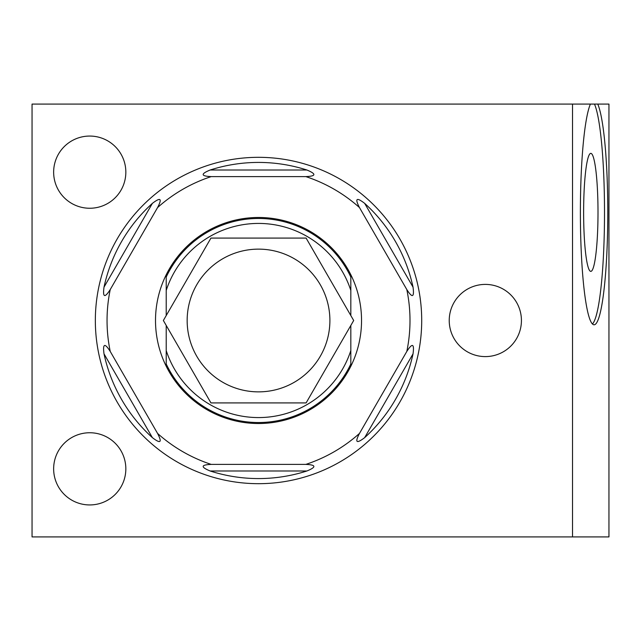 <?xml version="1.0" encoding="UTF-8"?>
<svg xmlns="http://www.w3.org/2000/svg" width="641" height="641" viewBox="0 0 641 641"><rect width="100%" height="100%" fill="white"/><g stroke="black" fill="none" stroke-linecap="round" stroke-linejoin="round"><path stroke-width="0.96" d="M592.452 323.977A112.415 13.701 90 0 0 604.471 220.905A112.415 13.701 90 0 0 594.487 104.082L32.05 104.082L32.05 536.918L608.95 536.918L608.95 104.082L597.757 104.082A112.415 13.701 -90 0 1 607.66 227.595A112.415 13.701 -90 0 1 594.087 324.787A112.415 13.701 -90 0 1 580.514 227.595A112.415 13.701 -90 0 1 590.409 104.082M583.622 212.371A59.012 7.195 90 0 0 590.625 271.359A59.012 7.195 90 0 0 598.005 212.371A59.012 7.195 90 0 0 590.625 153.383A59.012 7.195 90 0 0 583.622 212.371M594.487 104.082L597.757 104.082M572.517 536.918L572.517 104.082M53.644 468.843A36.096 36.096 0 0 1 89.74 432.747A36.096 36.096 0 0 1 125.836 468.843A36.096 36.096 0 0 1 89.74 504.94A36.096 36.096 0 0 1 53.644 468.843M53.644 172.157A36.096 36.096 0 0 1 89.74 136.06A36.096 36.096 0 0 1 125.836 172.157A36.096 36.096 0 0 1 89.74 208.253A36.096 36.096 0 0 1 53.644 172.157M449.229 320.5A36.096 36.096 0 0 1 485.325 284.404A36.096 36.096 0 0 1 521.429 320.5A36.096 36.096 0 0 1 485.325 356.596A36.096 36.096 0 0 1 449.229 320.5M258.523 157.317A163.183 163.183 0 0 0 95.341 320.5A163.183 163.183 0 0 0 258.523 483.683A163.183 163.183 0 0 0 421.706 320.5A163.183 163.183 0 0 0 258.523 157.317M210.152 470.991A158.071 158.071 0 0 0 306.895 470.991C316.534 467.033 316.189 464.837 305.845 464.396A151.476 151.476 0 0 0 359.481 433.428C354.673 442.578 356.404 443.973 364.665 437.635A158.071 158.071 0 0 0 413.036 353.856C414.431 343.528 412.355 342.735 406.803 351.46A151.476 151.476 0 0 0 406.803 289.54C412.323 298.273 414.407 297.472 413.036 287.144A158.071 158.071 0 0 0 364.665 203.365C356.428 196.995 354.697 198.389 359.481 207.572A151.476 151.476 0 0 0 305.845 176.604C316.173 176.187 316.526 173.991 306.895 170.009A158.071 158.071 0 0 0 210.152 170.009C200.513 173.967 200.865 176.163 211.201 176.604A151.476 151.476 0 0 0 157.566 207.572C162.373 198.422 160.643 197.027 152.382 203.365A158.071 158.071 0 0 0 104.01 287.144C102.616 297.472 104.691 298.265 110.244 289.54A151.476 151.476 0 0 0 110.244 351.46C104.723 342.727 102.648 343.528 104.01 353.856A158.071 158.071 0 0 0 152.382 437.635C160.619 444.005 162.349 442.611 157.566 433.428A151.476 151.476 0 0 0 211.201 464.396C200.873 464.813 200.521 467.009 210.152 470.991L306.895 470.991M211.201 464.396L305.845 464.396M211.201 176.604L305.845 176.604M406.803 289.54L359.481 207.572M406.803 351.46L359.481 433.428M110.244 351.46L157.566 433.428M110.244 289.54L157.566 207.572M166.219 325.452L166.219 366.243A103.017 103.017 0 0 0 350.827 366.243A103.017 103.017 0 0 0 258.523 217.483A103.017 103.017 0 0 0 166.219 274.757L166.219 315.548L210.945 238.083L306.11 238.083L353.688 320.5L306.11 402.917L210.945 402.917L163.359 320.5L210.945 238.083M350.827 315.548L350.827 274.757M350.827 366.243L350.827 325.452L306.11 402.917M166.219 363.976A102.031 102.031 0 0 0 350.827 363.976L350.827 350.587A97.087 97.087 0 0 1 166.219 350.587M187.156 320.5A71.367 71.367 0 0 1 258.523 249.133A71.367 71.367 0 0 1 329.899 320.5A71.367 71.367 0 0 1 258.523 391.867A71.367 71.367 0 0 1 187.156 320.5M166.219 277.024A102.031 102.031 0 0 1 350.827 277.024A102.031 102.031 0 0 0 166.219 277.024L166.219 290.413A97.087 97.087 0 0 1 350.827 290.413M166.219 274.757A103.017 103.017 0 0 0 166.219 366.243M210.152 170.009L306.895 170.009M413.036 353.856L364.665 437.635M364.665 203.365L413.036 287.144M152.382 437.635L104.01 353.856M104.01 287.144L152.382 203.365"/></g></svg>
